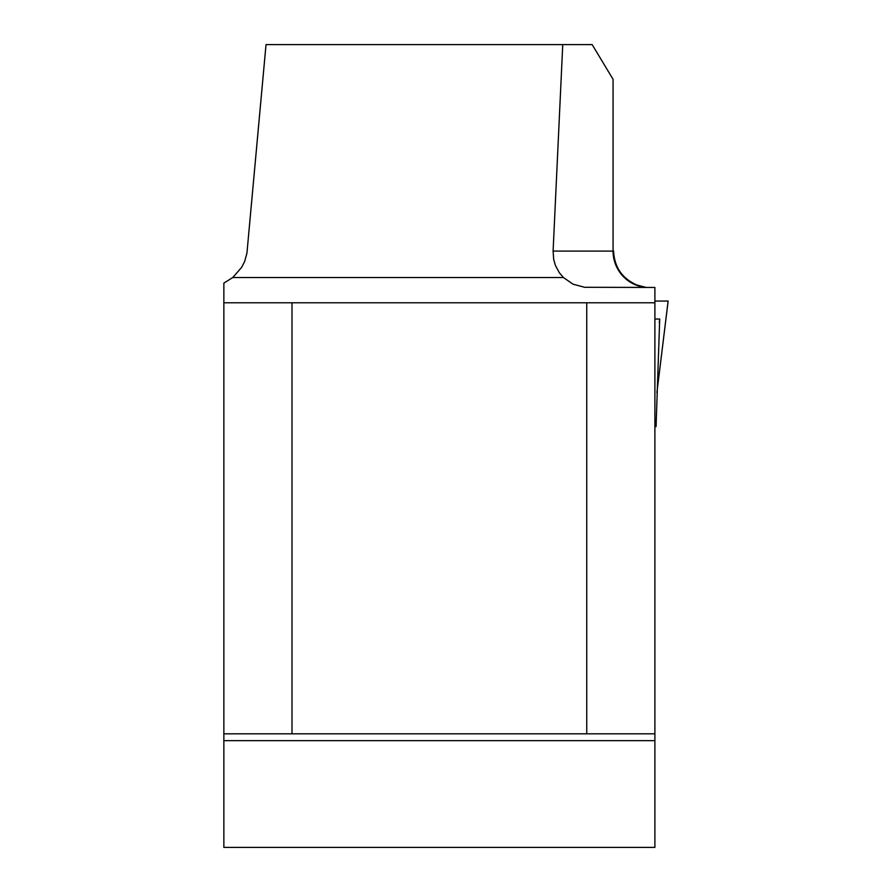 <?xml version="1.0" encoding="UTF-8"?>
<svg xmlns="http://www.w3.org/2000/svg" width="892" height="892" viewBox="0 0 892 892"><rect width="100%" height="100%" fill="white"/><g stroke="black" fill="none" stroke-linecap="round" stroke-linejoin="round"><path stroke-width="1.34" d="M636.252 284.849L646.221 287.447M563.432 277.524L559.373 272.796L555.437 265.481L553.698 259.472L553.096 251.098L613.072 251.098L613.072 79.321L592.154 44.6L266.028 44.6L246.928 253.216L244.631 261.512L241.62 267.399L232.745 277.524L563.432 277.524L573.099 284.214L584.628 287.291L654.895 287.447L654.895 733.815L586.746 733.815L586.746 302.778L654.895 302.778M654.895 740.639L654.895 847.4L223.859 847.4L223.859 740.639L654.895 740.639L654.895 733.815M223.859 740.639L223.859 733.815L586.746 733.815M232.745 277.524L223.859 283.121L223.859 733.815M562.752 44.6L553.096 251.098M292.007 733.815L292.007 302.778L586.746 302.778M292.007 302.778L223.859 302.778M613.072 79.321L613.072 251.098A36.349 35.803 -90 0 0 639.731 286.243M654.895 426.588L656.066 426.588L654.895 426.588M656.066 426.588L659.701 319.024L654.895 319.024M654.895 301.072L668.141 301.072L654.895 301.072M659.701 319.024L659.255 322.67M656.913 392.491L668.119 301.072M613.607 251.098C614.343 266.92 621.902 278.148 636.286 284.771M656.902 392.58L668.141 301.072"/></g></svg>
